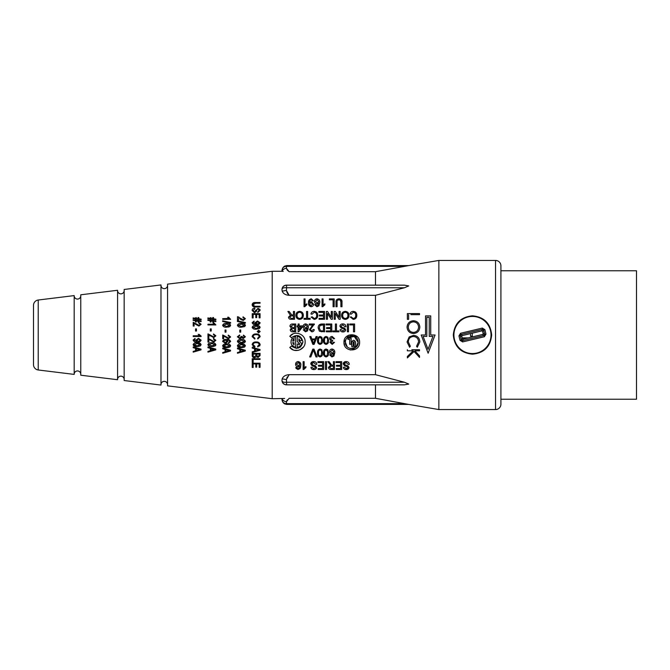 <?xml version="1.0" encoding="UTF-8"?>
<svg xmlns="http://www.w3.org/2000/svg" width="670" height="670" viewBox="0 0 670 670"><rect width="100%" height="100%" fill="white"/><g stroke="black" fill="none" stroke-linecap="round" stroke-linejoin="round"><path stroke-width="1" d="M160.976 285.353A3.3 3.3 0 0 0 164.276 288.653A3.3 3.3 0 0 0 167.567 285.353M160.976 384.647A3.3 3.3 0 0 1 164.276 381.347A3.3 3.3 0 0 1 167.567 384.647M117.577 290.562A3.3 3.3 0 0 0 120.868 293.854A3.3 3.3 0 0 0 124.168 290.562M117.577 379.438A3.3 3.3 0 0 1 120.868 376.146A3.3 3.3 0 0 1 124.168 379.438M74.177 295.763A3.3 3.3 0 0 0 77.469 299.063A3.3 3.3 0 0 0 80.769 295.763M74.177 374.237A3.3 3.3 0 0 1 77.469 370.937A3.3 3.3 0 0 1 80.769 374.237M310.763 301.693L310.277 301.902M310.16 301.986L309.54 302.438C309.364 301.056 309.925 300.152 311.24 299.708L312.446 300.914L313.451 300.813L311.29 298.803L308.703 301.173M311.29 298.803C309.138 299.415 308.225 300.805 308.543 302.974L309.373 305.956M322.706 306.718L324.866 304.766L324.866 303.845L323.066 304.992L323.066 298.904L322.061 298.904L322.061 306.718L324.866 304.766M341.8 300.562L338.97 298.803C336.767 299.063 335.771 300.202 335.98 302.22L335.98 306.718L337.085 306.718L337.085 302.279C336.851 300.838 337.512 300.009 339.053 299.808C340.502 300.068 341.114 300.889 340.888 302.279L340.888 306.718L341.993 306.718L341.993 302.22C342.219 300.177 341.206 299.038 338.97 298.803M340.377 300.269L340.888 302.279M302.857 317.488L303.334 315.26C303.242 312.932 302.011 311.634 299.624 311.357L297.145 312.262M296.86 318.166L299.624 319.372C302.095 319.088 303.326 317.714 303.334 315.26L302.363 312.538M299.624 311.357C297.204 311.634 295.964 312.965 295.922 315.352L296.642 317.882M316.248 311.927L314.138 311.357C312.404 311.466 311.341 312.337 310.947 313.962L312.044 314.213L314.238 312.262C315.972 312.58 316.776 313.635 316.65 315.428C316.743 317.186 315.922 318.208 314.213 318.468L312.245 316.868L311.148 317.103L314.155 319.372C316.541 319.096 317.739 317.781 317.756 315.419C317.781 312.974 316.575 311.617 314.138 311.357M315.662 319.071L317.756 315.419M348.526 317.488L349.003 315.26C348.919 312.932 347.68 311.634 345.301 311.357L342.814 312.262M342.529 318.166L345.293 319.372C347.764 319.088 349.003 317.714 349.003 315.26L348.031 312.538M345.301 311.357C342.873 311.634 341.633 312.965 341.591 315.352L342.311 317.882M304.599 330.519L304.239 329.724L303.234 329.824L305.486 331.826L307.488 330.938L308.342 327.672C308.51 325.528 307.597 324.28 305.604 323.911C304.029 324.087 303.2 324.975 303.133 326.583C303.192 328.082 303.962 328.928 305.445 329.121L307.337 328.091L306.408 330.695L305.553 330.921L304.239 329.724L303.234 329.824L305.486 331.826L307.488 330.938L308.342 327.672C308.51 325.528 307.597 324.28 305.604 323.911C304.029 324.087 303.209 324.975 303.133 326.583C303.192 328.082 303.962 328.928 305.445 329.121M319.381 331.156L324.565 331.826L324.565 324.012L321.767 324.012C319.339 324.154 318.141 325.469 318.158 327.957L319.381 331.156L321.893 331.826M311.835 338.97L310.947 336.566L309.774 336.566L312.873 344.38L314.121 344.38L317.22 336.566L316.056 336.566L315.16 338.97L311.835 338.97L310.947 336.566M327.814 337.219L326.064 336.466C324.154 336.935 323.317 338.258 323.568 340.419C323.309 342.571 324.146 343.886 326.064 344.38C327.982 343.911 328.811 342.588 328.568 340.419L327.814 337.219L326.064 336.466C324.154 336.935 323.317 338.258 323.568 340.419C323.309 342.571 324.146 343.886 326.064 344.38C327.982 343.911 328.811 342.588 328.568 340.419L327.814 337.219M312.974 351.331L313.401 350.067L315.955 356.926L317.144 356.926L313.996 349.12L312.806 349.12L309.649 356.926L310.847 356.926L313.401 350.067L313.828 351.331M328.568 352.973L327.814 349.774L326.064 349.02C324.138 349.522 323.3 350.837 323.568 352.973C323.292 355.083 324.121 356.406 326.064 356.926C328.007 356.423 328.844 355.1 328.568 352.973L327.814 349.774M295.989 368.374L297.974 369.48L299.976 368.592L300.713 366.825M299.465 366.189L298.895 368.349L298.041 368.584L296.726 367.378L295.721 367.478L297.974 369.48M296.726 367.378L297.086 368.182L296.726 367.378L295.721 367.478M296.224 362.437L295.621 364.246C295.621 365.686 296.391 366.532 297.932 366.775L298.502 366.708M299.976 368.592L300.83 365.326C301.073 363.291 300.16 362.034 298.091 361.574C296.458 361.808 295.637 362.696 295.621 364.246M312.664 361.674L310.746 363.885L312.103 365.778L315.168 366.825L315.453 367.512L313.795 368.684L312.044 367.277L310.947 367.277L311.148 368.182M312.103 365.778L315.168 366.825L315.453 367.512M315.595 369.145L316.55 367.445L315.403 365.753L312.681 364.89L311.843 363.835L313.627 362.47L315.754 364.371L316.851 364.371C316.701 362.562 315.612 361.624 313.585 361.574C311.893 361.624 310.947 362.395 310.746 363.885M311.751 368.969L313.845 369.58C315.478 369.547 316.382 368.835 316.55 367.445M345.109 361.674L343.191 363.885L344.548 365.778L347.621 366.825L347.897 367.512L346.248 368.684L344.497 367.277L343.392 367.277L343.601 368.182M344.548 365.778L347.621 366.825L347.897 367.512M344.347 369.078L346.29 369.58L348.802 368.316M328.476 367.378C328.551 368.81 329.422 369.513 331.089 369.48L334.481 369.48L334.481 361.666L333.375 361.666L333.375 365.175L331.709 365.142L329.096 361.666L327.831 361.666L330.545 365.276L328.476 367.378L329.154 369.003M303.778 369.48L305.939 367.529L305.939 366.607L304.138 367.755L304.138 361.666L303.133 361.666L303.133 369.48L304.599 368.441M333.777 353.199L332.848 355.795L331.993 356.03L330.678 354.824L329.673 354.924L331.926 356.926L333.928 356.038L334.782 352.772C334.966 350.661 334.054 349.413 332.044 349.02C330.452 349.204 329.632 350.092 329.573 351.691C329.615 353.174 330.385 354.02 331.885 354.229L333.777 353.199L333.668 354.413M332.848 355.795L331.993 356.03L332.848 355.795M322.563 352.973L321.801 349.774L320.059 349.02C318.124 349.522 317.295 350.837 317.555 352.973C317.279 355.083 318.116 356.406 320.059 356.926C322.002 356.423 322.831 355.1 322.563 352.973L321.801 349.774M332.044 340.377L330.578 338.92L332.111 337.362L333.576 338.769L334.581 338.668L332.153 336.466C330.595 336.558 329.732 337.378 329.573 338.911L331.039 340.846L329.975 342.387L332.194 344.38L334.481 342.37L333.476 342.269L332.161 343.476L330.972 342.362L332.588 341.172L332.689 340.268L332.044 340.377L330.578 338.92L332.111 337.362L333.291 337.973M321.801 337.219L320.059 336.466C318.141 336.935 317.312 338.258 317.555 340.419C317.304 342.571 318.141 343.886 320.059 344.38C321.969 343.911 322.806 342.588 322.563 340.419L321.801 337.219L320.059 336.466C318.141 336.935 317.312 338.258 317.555 340.419C317.304 342.571 318.141 343.886 320.059 344.38C321.969 343.911 322.806 342.588 322.563 340.419L321.801 337.219M339.891 326.231L341.248 328.116L344.313 329.171L344.598 329.858L342.94 331.022L341.189 329.623L340.092 329.623C340.36 331.189 341.323 331.96 342.99 331.926C344.539 331.952 345.444 331.24 345.695 329.782L344.548 328.099L341.826 327.228L340.988 326.173L342.772 324.816L344.899 326.717L345.996 326.717C345.77 324.841 344.682 323.903 342.73 323.911C341.097 323.911 340.151 324.682 339.891 326.231L341.248 328.116M314.247 324.707L314.347 324.012L309.238 324.012L309.238 325.017L313.066 325.017L309.339 329.665L311.743 331.826C313.217 331.801 314.054 331.064 314.247 329.623L313.25 329.523L311.768 330.921L310.344 329.657L314.347 324.012M298.125 331.725L298.828 331.725L302.53 326.918L302.53 325.913L299.13 325.913L299.13 324.012L298.125 324.012L298.125 325.913L297.12 325.913L297.12 326.918L298.125 326.918L298.125 331.725L298.828 331.725M355.309 311.927L353.191 311.357C351.457 311.466 350.402 312.337 350.008 313.962L351.105 314.213L353.299 312.262C355.033 312.58 355.837 313.635 355.711 315.428C355.795 317.186 354.983 318.208 353.266 318.468L351.038 316.918M354.723 319.071L356.817 315.419C356.842 312.974 355.636 311.617 353.191 311.357M350.418 317.052L353.216 319.372C355.603 319.096 356.8 317.781 356.817 315.419M289.976 314.682L290.579 315.067L288.51 317.161C288.661 318.66 289.532 319.364 291.132 319.272L294.524 319.272L294.524 311.458L293.418 311.458L293.418 314.967L291.743 314.925L289.13 311.458L287.874 311.458L289.976 314.682M318.418 303.401L317.823 305.587L316.969 305.822L315.654 304.616L314.649 304.716L316.902 306.718L318.903 305.83L319.757 302.564C320.017 300.537 319.104 299.289 317.019 298.803L315.779 299.13M315.654 304.616L314.649 304.716L315.654 304.616M314.64 300.721L314.548 301.483C314.531 302.89 315.302 303.736 316.86 304.012L317.429 303.937M315.143 299.683L314.699 300.537M304.683 306.718L306.835 304.766L306.835 303.845L305.034 304.992L305.034 298.904L304.038 298.904L304.038 306.718L305.889 305.344M357.319 336.834L348.802 335.126L343.97 342.345L344.564 345.326M350.251 350.008L356.139 348.835M359.463 343.785L359.597 342.345C360.125 352.412 343.45 352.42 343.97 342.345C343.467 332.295 360.083 332.253 359.597 342.345M298.351 347.094L297.271 347.37L297.271 344.045L298.904 344.045L298.904 344.95L299.808 343.928L297.271 341.558L297.271 336.382C299.591 336.826 301.106 338.174 301.818 340.435L300.252 340.854L298.904 338.794L298.904 340.913L301.743 343.559L301.249 344.682M294.004 336.884L295.637 336.382L295.637 347.37C290.998 345.678 289.85 342.655 292.195 338.3L293.443 339.347L292.606 341.055L294.004 341.055L294.004 336.884L295.637 336.382M291.098 340.394L292.195 338.3L293.443 339.347M300.277 347.144L302.966 341.876C301.065 335.218 297.229 333.828 291.467 337.688L289.809 336.298L293.2 333.828M303.393 347.094L299.859 349.857M298.443 350.326L294.189 350.251M293.41 350L289.809 347.454L291.467 346.055L296.349 348.383M272.204 398.709L167.567 385.861L167.567 284.139L272.204 271.291L272.204 398.709L284.658 398.466M375.493 384.84L375.493 398.307L289.147 398.307L286.392 401.757L287.296 399.848M286.316 384.84C283.686 384.58 282.246 383.139 281.97 380.51C282.204 381.942 283.745 382.52 286.592 382.235C283.745 382.52 282.204 381.942 281.97 380.501L282.171 378.868C283.217 376.305 285.546 374.915 289.147 374.689L286.392 379.572L282.171 378.868L281.97 380.51C282.204 383.031 283.745 384.471 286.592 384.84L286.392 384.84A4.338 4.28 -90 0 1 283.167 383.349M283.167 286.651A4.338 4.28 -90 0 1 286.392 285.16L404.42 285.16L408.734 285.931L404.42 287.765L375.493 295.311L375.493 374.689L289.147 374.689M286.316 285.16C283.686 285.42 282.246 286.861 281.97 289.49L282.171 291.132L281.97 289.499C282.204 288.058 283.745 287.48 286.592 287.765C283.745 287.48 282.204 288.058 281.97 289.499L281.97 289.499C282.204 286.969 283.745 285.529 286.592 285.16L286.592 287.765L404.42 287.765L375.493 295.311L289.147 295.311L287.313 293.167M282.171 291.132C283.217 293.695 285.546 295.085 289.147 295.311L286.392 290.428L282.171 291.132M272.204 271.291L281.97 271.291L281.97 270.655C282.204 267.849 283.745 266.417 286.592 266.359L286.592 265.596L286.592 266.359L404.42 266.359L408.734 265.596L375.493 271.693L375.493 285.16M375.493 271.693L289.147 271.693L287.321 270.186M281.97 271.291L283.234 271.417M289.809 336.298C294.482 330.034 305.579 334.096 305.135 341.876C305.604 349.623 294.507 353.718 289.809 347.454L291.467 346.055C297.229 349.924 301.056 348.526 302.966 341.876C301.065 335.218 297.229 333.828 291.467 337.688M347.412 337.722L354.313 336.499L358.149 342.345C358.576 350.544 345 350.552 345.418 342.345C345.008 334.154 358.55 334.121 358.149 342.345L356.272 346.859M355.569 347.47L350.318 348.542M347.186 346.742L345.418 342.345M404.772 403.7L406.497 404.01M375.493 398.307L408.734 404.404L286.592 404.404L284.407 403.784L283.033 402.544L281.97 399.345C282.204 402.151 283.745 403.583 286.592 403.642L286.592 404.404M411.849 349.723L419.529 349.723L419.529 350.812L414.897 350.812L419.529 355.879L419.529 357.437L414.077 351.465L407.377 357.897L407.377 356.448L413.239 350.812L407.377 350.812L407.377 349.723M418.599 350.812L419.529 350.812M416.564 346.273L417.293 347.228L416.564 346.273L418.591 341.859C418.348 338.584 416.631 336.792 413.44 336.482C410.216 336.801 408.507 338.618 408.306 341.935L410.333 346.273L409.822 346.951M407.511 324.69L407.059 327.153C407.394 323.25 409.504 321.114 413.398 320.746C417.284 321.056 419.428 323.158 419.839 327.052C419.512 331.022 417.385 333.174 413.457 333.518C409.563 333.191 407.435 331.064 407.059 327.153M407.377 319.339L408.616 319.339L407.377 319.339L407.377 313.577L419.529 313.577L419.529 314.666L410.861 314.666M425.517 315.905L430.726 315.905L425.517 315.905L425.517 335L421.179 335L428.122 353.224L435.065 335L430.726 335L430.726 315.905M408.734 404.404L438.858 409.563L495.54 409.563A5.385 5.385 0 0 0 500.917 404.178L500.917 265.822A5.385 5.385 0 0 0 495.54 260.437L438.858 260.437L438.858 409.563M287.296 270.152L286.392 268.243L286.592 266.359C283.745 266.417 282.204 267.849 281.97 270.655L283.033 267.456L284.407 266.216L286.592 265.596L408.734 265.596L438.858 260.437M404.42 382.235L375.493 374.689L404.42 382.235L286.592 382.235L286.592 384.84L404.42 384.84L408.734 384.069L404.42 382.235M453.288 335C454.428 323.342 460.818 316.952 472.467 315.821C484.134 316.952 490.524 323.342 491.654 335C490.524 346.658 484.134 353.048 472.476 354.179C460.826 353.065 454.436 346.666 453.288 335M500.917 270.772L500.917 399.228L636.5 399.228L636.5 270.772L500.917 270.772M193.211 347.705L195.548 348.316L195.548 350.77L193.211 351.39L193.211 352.127L201.025 349.866L201.025 349.12L193.211 346.959L193.211 347.705L195.548 348.316M194.283 351.105L193.211 351.39M199.668 341.8L201.126 340.134L198.496 338.333L195.95 340.075L196.947 341.449L193.923 340.1L195.138 339.146L195.037 338.434L193.111 340.042C193.881 341.7 195.288 342.378 197.34 342.085C199.216 342.337 200.481 341.692 201.126 340.134M195.548 331.03L196.461 331.03L196.461 328.895L195.548 328.895L195.548 331.03L196.461 331.03M199.476 320.729L198.789 320.628L198.789 319.423L201.126 319.774L201.126 319.154L198.789 318.803L198.789 317.538L197.977 317.538L197.977 318.677L197.139 318.552M200.523 321.508L201.126 321.6L200.523 320.888M194.451 320.587L195.447 320.737L195.447 322.002L196.26 322.002L196.26 320.863L197.977 321.123L197.977 322.002L199.476 321.349M194.191 318.719L195.447 318.912L195.447 320.118L194.844 320.034M193.798 319.866L193.111 319.766L193.111 320.386L195.447 320.737M197.977 318.677L196.26 318.418L196.26 317.538L194.844 318.2M193.923 318.066L193.111 317.94L193.111 318.56L195.447 318.912M215.681 345.41L215.882 344.682C215.145 343.149 213.814 342.521 211.871 342.797C209.928 342.512 208.588 343.141 207.868 344.665C208.596 346.197 209.936 346.826 211.871 346.549L213.512 346.449M210.866 335.327L207.968 333.869L207.968 337.621L208.881 337.621L208.881 334.883L213.697 337.621L215.882 335.846L213.546 333.97L213.445 334.682L215.07 335.812L213.705 336.909L207.968 333.869M207.968 324.942L215.882 324.942L213.856 322.806L212.943 322.806L214.157 324.23L207.968 324.23L207.968 324.942L215.882 324.942M222.725 348.819L225.061 349.43L225.061 351.884L222.725 352.504L222.725 353.249L230.539 350.979L230.539 350.234L222.725 348.073L222.725 348.819L225.061 349.43M229.827 341.399L228.612 342.387L228.713 343.099L230.639 341.482C229.869 339.832 228.47 339.154 226.427 339.447C224.525 339.188 223.261 339.849 222.624 341.424L225.271 343.199L227.8 341.474L226.795 340.059L228.972 340.394L229.827 341.399L228.612 342.387M226.117 343.124L227.8 341.474L226.795 340.059L228.972 340.394M225.061 332.144L225.974 332.144L225.974 330.017L225.061 330.017L225.061 332.144L225.974 332.144M239.81 351.884L237.482 352.504L237.482 353.249L245.295 350.979L245.295 350.234L237.482 348.073L237.482 348.819L239.81 349.43L239.81 351.884L238.553 352.219M237.381 341.323C238.118 342.856 239.45 343.484 241.384 343.199L244.567 342.63L245.396 341.332C244.659 339.799 243.319 339.171 241.384 339.447C239.45 339.162 238.11 339.791 237.381 341.323C238.118 342.856 239.45 343.484 241.384 343.199M245.287 341.876L245.396 341.332C244.659 339.799 243.319 339.171 241.384 339.447M239.81 330.017L239.81 332.144L240.723 332.144L240.723 330.017L239.81 330.017L239.81 332.144L240.723 332.144L240.723 330.017M240.413 321.474L237.381 320.821L237.381 321.449L245.396 323.166L245.396 322.538L237.381 320.821M256.191 342.697C257.833 342.546 258.846 343.199 259.24 344.665L257.615 346.248L257.816 346.959L260.153 344.69C259.659 342.755 258.344 341.851 256.191 341.985C254.014 341.817 252.657 342.697 252.138 344.631L254.776 347.06L254.977 346.348L253.051 344.615C253.478 343.166 254.525 342.529 256.191 342.697C257.833 342.546 258.846 343.199 259.24 344.665M252.992 346.348L254.776 347.06L254.977 346.348M259.608 346.063L260.153 344.69C259.659 342.755 258.344 341.851 256.191 341.985M260.153 331.533L258.679 330.218L257.205 331.533L258.679 332.856L260.153 331.533L258.679 330.218L257.205 331.533M260.153 322.781L257.523 320.98L254.977 322.731L255.965 324.096L252.95 322.756L254.165 321.793L254.064 321.081L252.138 322.697C252.891 324.347 254.298 325.025 256.367 324.741C258.243 324.992 259.499 324.339 260.153 322.781L257.523 320.98L254.977 322.731L255.119 323.3M252.138 322.697L253.193 324.205M255.002 311.81L254.382 311.952L255.865 310.185L254.382 311.952L253.051 310.512L254.876 308.811L254.776 308.099C253.143 308.175 252.263 308.954 252.138 310.453L254.399 312.664L256.258 311.584L257.188 309.238L257.984 309.012L259.24 310.344L257.716 311.751L257.816 312.463L260.153 310.319L258.009 308.3L255.68 310.771M257.984 309.012L257.188 309.238L257.984 309.012L259.24 310.344M260.002 309.49L258.009 308.3M255.555 306.986L260.052 306.986L260.052 306.274L255.546 306.274C254.056 306.433 253.218 305.914 253.051 304.708L255.546 303.225L260.052 303.225L260.052 302.522L255.555 302.522C253.528 302.346 252.389 303.1 252.138 304.758C252.397 306.408 253.536 307.153 255.555 306.986L260.052 306.986M254.324 302.589L252.138 304.758M254.65 306.232L253.051 304.708M252.238 317.94L253.151 317.94L253.151 314.389L255.789 314.389L255.789 317.639L256.702 317.639L256.702 314.389L259.131 314.389L259.131 317.84L260.052 317.84L260.052 313.677L252.238 313.677L252.238 317.94L253.151 317.94M258.545 325.712L256.141 325.444C254.206 325.159 252.875 325.788 252.138 327.32C252.858 328.853 254.198 329.472 256.141 329.204L259.323 328.627L260.153 327.328C259.424 325.804 258.084 325.176 256.141 325.444C254.206 325.159 252.875 325.788 252.138 327.32M253.051 336.6C253.486 335.151 254.533 334.506 256.191 334.682C257.833 334.523 258.846 335.184 259.24 336.65L257.615 338.233L257.816 338.945L260.153 336.675C259.659 334.732 258.335 333.828 256.191 333.97C254.022 333.794 252.674 334.673 252.138 336.616L254.776 339.045L254.977 338.333L253.051 336.6C253.486 335.151 254.533 334.506 256.191 334.682M254.566 351.18L252.238 351.792L252.238 352.537L260.052 350.268L260.052 349.522L252.238 347.361L252.238 348.107L254.566 348.718L254.566 351.18L253.57 351.44M260.052 349.522L257.908 348.928M238.947 317.128L237.482 316.726L237.482 320.478L238.394 320.478L238.771 317.932M240.647 319.414L243.202 320.478L245.396 318.694L243.059 316.826L242.959 317.538L244.584 318.669L243.218 319.766L241.334 318.97M239.91 318.82L243.202 320.478M243.813 323.685L241.384 323.417C239.45 323.133 238.118 323.761 237.381 325.293C238.101 326.818 239.433 327.446 241.384 327.169L244.567 326.6L245.396 325.302C244.676 323.778 243.336 323.149 241.384 323.417C239.45 323.133 238.118 323.761 237.381 325.293M245.287 325.846L245.396 325.302M243.361 338.434L245.396 336.792L243.47 335.084L243.361 335.796L244.584 336.809L243.403 337.722L241.225 336.407L239.827 338.032L238.193 336.826L239.709 335.695L239.609 334.983L237.381 336.809L239.835 338.735L241.77 337.663L243.361 338.434L245.396 336.792L243.47 335.084L243.361 335.796L244.584 336.809L243.403 337.722L242.138 336.608M237.909 346.892L243.026 347.562M244.374 344.388L241.384 343.911C239.433 343.635 238.101 344.254 237.381 345.787C238.11 347.311 239.45 347.939 241.384 347.663L244.567 347.094L245.396 345.795C244.659 344.263 243.319 343.635 241.384 343.911M228.596 318.384L222.725 318.652L222.725 319.364L230.639 319.364L228.612 317.228L227.7 317.228L228.194 317.949M230.639 325.302C229.919 323.778 228.579 323.149 226.628 323.417C224.693 323.133 223.361 323.761 222.624 325.293C223.345 326.818 224.676 327.446 226.628 327.169L229.81 326.6L230.639 325.302C229.919 323.778 228.579 323.149 226.628 323.417C224.693 323.133 223.361 323.761 222.624 325.293M228.21 327.077L229.81 326.6M225.622 336.441L222.725 334.983L222.725 338.735L223.638 338.735L223.638 335.997L228.445 338.735L230.639 336.96L228.303 335.084L228.202 335.796L229.827 336.935L228.462 338.032L222.725 334.983M223.152 346.892L228.269 347.562M208.554 319.866L207.868 319.766L207.868 320.386L210.204 320.737L210.204 322.002L211.008 322.002L211.008 320.863L212.733 321.123L212.733 322.002L213.546 322.002L213.546 321.248L215.882 321.6L215.882 320.98L213.546 320.628L213.546 319.423L215.882 319.774L215.882 319.154L213.546 318.803L213.546 317.538L212.733 317.538L212.733 318.677L211.008 318.418L211.008 317.538L209.601 318.2M215.882 320.98L215.137 320.871M208.68 318.066L207.868 317.94L207.868 318.56L210.204 318.912L210.204 320.118L209.601 320.034M207.868 318.56L208.68 318.677M210.305 331.03L211.218 331.03L211.218 328.895L210.305 328.895L210.305 331.03L211.218 331.03M207.968 342.085L208.881 342.085L208.881 339.347L213.697 342.085L215.882 340.31L213.546 338.434L213.445 339.146L215.07 340.276L213.705 341.373L207.968 338.333L207.968 342.085L208.881 342.085M209.308 348.048L210.305 348.316L210.305 350.77L209.702 350.929M208.638 351.206L207.968 351.39L207.968 352.127L215.782 349.866L215.782 349.12L207.968 346.959L207.968 347.705L210.305 348.316M198.948 325.344L193.211 322.303L193.211 326.055L194.124 326.055L194.124 323.317L198.94 326.055L201.126 324.28L198.789 322.404L198.689 323.116L200.313 324.247L198.948 325.344L196.109 323.761M201.126 336.047L199.099 334.372L198.186 334.372L199.4 335.796L193.211 335.796L193.211 336.507L201.126 336.507L199.099 334.372M193.638 345.77L198.756 346.449M200.405 343.434L197.114 342.797C195.171 342.512 193.831 343.141 193.111 344.665C193.839 346.197 195.179 346.826 197.114 346.549L200.305 345.98L201.126 344.682C200.389 343.149 199.057 342.521 197.114 342.797M124.168 289.465L124.168 380.535L160.976 385.057L160.976 284.943L124.168 289.465M80.769 294.792L80.769 375.208L117.577 379.722L117.577 290.278L80.769 294.792M38.224 300.018L38.224 369.982L74.177 374.396L74.177 295.604L38.224 300.018A5.385 5.385 0 0 0 33.5 305.361L33.5 364.639L33.5 305.361M38.224 369.982A5.385 5.385 0 0 1 33.5 364.639M310.997 305.822L309.54 304.147L311.022 302.513L312.547 304.071L310.997 305.822L310.135 305.537M308.543 302.974C308.284 304.959 309.155 306.207 311.156 306.718C312.756 306.483 313.56 305.621 313.552 304.13L311.332 301.609L309.54 302.631M312.446 300.914L313.451 300.813M311.022 302.513L312.547 304.071M295.922 315.352C295.964 317.748 297.195 319.088 299.624 319.372M299.616 318.468C297.84 318.191 296.978 317.153 297.019 315.361C296.969 313.568 297.84 312.538 299.632 312.262C301.374 312.513 302.245 313.501 302.229 315.252C302.329 317.119 301.458 318.191 299.616 318.468M310.947 313.962L312.044 314.213M332.379 319.272L332.379 311.458L331.273 311.458L331.273 317.287L327.529 311.458L326.365 311.458L326.365 319.272L327.471 319.272L327.471 313.443L331.215 319.272L332.379 319.272M341.591 315.352C341.633 317.748 342.864 319.088 345.293 319.372M345.284 318.468C343.517 318.191 342.646 317.153 342.697 315.361C342.638 313.568 343.509 312.538 345.301 312.262C347.043 312.513 347.914 313.501 347.897 315.252C348.006 317.119 347.127 318.191 345.284 318.468M292.79 324.012C291.098 323.911 290.135 324.657 289.909 326.248L291.383 328.116L290.21 329.799C290.437 331.215 291.299 331.893 292.798 331.826L295.721 331.826L295.721 324.012L292.79 324.012M292.773 324.916L294.616 324.916L294.616 327.622L292.899 327.622L291.014 326.265L292.773 324.916L291.014 326.265L292.899 327.622M292.07 328.61L294.616 328.518L294.616 330.921L293.133 330.921L291.316 329.699L292.07 328.61L294.616 328.518L294.616 330.921L293.133 330.921L291.341 329.422M307.337 328.091L306.408 330.695M305.679 324.816L307.337 326.608L305.721 328.216L304.138 326.55L305.679 324.816L307.337 326.608M321.767 324.012C319.339 324.154 318.141 325.469 318.158 327.957M323.468 324.916L323.468 330.921L320.587 330.762L319.255 327.973L320.009 325.469L323.468 324.916M320.009 325.469L321.851 324.916M321.876 330.921L320.587 330.762L319.255 327.973M332.881 331.826L338.986 331.826L338.986 330.921L336.482 330.921L336.482 324.012L335.385 324.012L335.385 330.921L332.881 330.921L332.881 331.826M348.5 331.826L348.5 324.012L347.403 324.012L347.403 331.826L348.5 331.826M314.833 339.866L313.501 343.476L312.161 339.866L314.833 339.866L313.501 343.476L312.161 339.866M316.056 336.566L315.16 338.97M327.119 342.94L326.081 343.476C324.824 342.973 324.322 341.96 324.565 340.419C324.314 338.894 324.816 337.873 326.064 337.362C327.32 337.873 327.823 338.894 327.571 340.419L327.119 342.94L326.081 343.476C324.824 342.973 324.322 341.96 324.565 340.419M326.064 349.916C327.328 350.452 327.831 351.465 327.571 352.973L327.119 355.494L326.081 356.03C324.808 355.502 324.305 354.489 324.565 352.973C324.305 351.474 324.808 350.452 326.064 349.916L327.463 351.407M327.571 352.973L327.119 355.494M300.83 365.326C301.065 363.291 300.152 362.034 298.091 361.574M298.167 362.47L299.825 364.262L298.209 365.879L296.626 364.212L298.167 362.47L299.473 363.132M297.932 366.775L299.825 365.745M310.947 367.277C311.115 368.768 312.078 369.538 313.845 369.58M313.795 368.684L312.044 367.277M325.469 361.666L325.469 369.48L326.566 369.48L326.566 361.666L325.469 361.666M340.595 368.584L336.181 368.584L336.181 369.48L341.692 369.48L341.692 361.666L335.98 361.666L335.98 362.571L340.595 362.571L340.595 365.276L336.482 365.276L336.482 366.18L340.595 366.18L340.595 368.584M199.208 349.782L196.461 350.527L196.461 348.551L199.023 349.296M196.461 348.551L199.635 349.673M200.213 349.539L198.06 350.092M196.762 340.226L198.437 339.045L200.313 340.243L198.521 341.373L196.762 340.226L198.437 339.045L200.313 340.243M196.947 341.449L193.923 340.1M195.138 339.146L195.037 338.434L193.111 340.042C193.881 341.7 195.288 342.378 197.34 342.085M201.126 319.154L198.789 318.803M198.789 319.423L201.126 319.774M201.126 320.98L198.789 320.628M198.789 321.248L201.126 321.6M195.447 320.118L193.111 319.766M195.447 318.292L193.111 317.94M196.26 320.243L196.26 319.037L197.977 319.297L197.977 320.503L196.26 320.243M197.977 320.503L197.139 320.377M195.447 322.002L196.26 322.002M196.26 320.863L197.977 321.123M197.977 322.002L198.789 322.002M207.868 344.665C208.596 346.197 209.936 346.826 211.871 346.549L215.053 345.98L215.882 344.682M208.68 344.69L211.871 343.509L215.07 344.648L211.871 345.837L208.68 344.69L211.871 343.509L215.07 344.648M208.881 334.883L210.397 335.972M215.07 335.812L213.705 336.909M213.546 333.97L213.445 334.682M228.713 350.896L225.974 351.649L225.974 349.673L228.537 350.41M227.214 351.306L225.974 351.649M225.974 349.673L229.215 350.77M229.726 350.661L228.118 351.055M225.304 340.159L226.988 341.34L225.246 342.496L223.437 341.39L225.304 340.159L226.988 341.34M222.624 341.424L225.271 343.199M230.639 341.482C229.869 339.832 228.47 339.154 226.427 339.447M222.624 320.821L222.624 321.449L230.639 323.166L230.639 322.538L222.624 320.821M237.482 348.819L239.81 349.43M240.723 349.673L244.483 350.661L240.723 351.649L240.723 349.673L244.483 350.661L242.44 351.18M244.584 341.298L241.384 342.496L238.193 341.34L241.384 340.159L244.584 341.298L241.384 342.496L238.193 341.34L241.384 340.159L244.584 341.298M253.151 363.902L255.789 363.902L255.789 367.143L256.702 367.143L256.702 363.902L259.131 363.902L259.131 367.344L260.052 367.344L260.052 363.19L252.238 363.19L252.238 367.453L253.151 367.453L253.151 363.902M258.084 357.504L260.052 355.552L260.052 353.35L252.238 353.35L252.238 355.544C252.272 356.951 253.034 357.671 254.533 357.713L256.442 356.741L258.084 357.504M253.252 356.298L253.151 355.561L253.252 356.298L254.525 357.001L253.252 356.298L253.151 354.062L255.89 354.062L255.89 355.46L254.206 356.976M259.131 355.293L257.958 356.8L256.878 356.139L256.803 354.062L259.131 354.062L259.131 355.293M257.958 356.8L256.803 355.393M257.615 346.248L257.816 346.959M258.679 332.245L257.916 331.533L258.679 330.821L259.441 331.533L258.679 332.245L257.916 331.533M259.139 322.345L259.34 322.89L257.54 324.029L256.618 323.886M257.464 321.692L259.34 322.89L257.54 324.029L255.789 322.881L258.034 321.742M258.092 321.751L258.829 322.061M254.165 321.793L254.064 321.081M257.716 311.751L257.816 312.463M254.876 308.811L254.776 308.099M212.842 350.083L212.34 349.296L213.797 349.296L212.34 349.296L212.625 349.799M255.546 303.225L260.052 303.225M253.151 314.389L255.789 314.389M255.789 317.639L256.702 317.639M256.702 314.389L259.131 314.389M259.131 317.84L260.052 317.84M259.323 328.627L260.153 327.328M259.34 327.295L256.141 328.493L252.95 327.345L256.141 326.156L259.34 327.295M259.24 336.65L257.615 338.233L257.816 338.945M260.153 336.675C259.659 334.732 258.335 333.828 256.191 333.97C254.022 333.794 252.674 334.673 252.138 336.616L254.776 339.045M252.238 348.107L254.566 348.718M255.479 348.961L259.231 349.949L255.479 350.938L255.479 348.961L258.05 349.698M256.141 350.753L255.479 350.938M253.151 359.438L260.052 359.438L260.052 358.726L252.238 358.726L252.238 362.378L253.151 362.378L253.151 359.438M237.482 320.478L238.394 320.478M243.218 319.766L237.482 316.726M243.059 316.826L242.959 317.538M241.384 327.169L244.567 326.6M244.584 325.268L241.384 326.466L238.193 325.31L241.384 324.129L244.584 325.268L241.384 326.466M241.334 336.901L239.827 338.032L238.193 336.826L239.709 335.695M242.146 336.507L241.225 336.407M238.193 345.804L241.384 344.623L244.584 345.762L241.384 346.959L238.193 345.804L241.384 344.623L244.584 345.762M227.7 317.228L228.914 318.652M229.827 325.268L226.628 326.466L223.437 325.31L226.628 324.129L229.827 325.268L226.628 326.466M230.639 336.96L228.303 335.084L228.202 335.796L229.827 336.935L228.462 338.032M226.628 347.663L229.81 347.094L230.639 345.795C229.902 344.263 228.562 343.635 226.628 343.911C224.676 343.635 223.345 344.254 222.624 345.787C223.353 347.311 224.693 347.939 226.628 347.663M224.869 344.732L226.628 344.623L229.827 345.762L226.628 346.959L224.651 346.809M226.628 346.959L223.437 345.804L226.628 344.623L229.827 345.762M215.882 319.154L213.546 318.803M213.546 319.423L215.882 319.774M213.546 321.248L215.882 321.6M211.008 320.863L212.733 321.123M210.204 322.002L211.008 322.002M207.868 320.386L210.204 320.737M210.204 320.118L207.868 319.766M210.204 318.292L207.868 317.94M212.733 318.677L211.008 318.418M211.008 319.037L212.733 319.297L212.733 320.503L211.008 320.243L211.008 319.037L211.645 319.129M212.306 319.23L212.733 319.297M212.733 320.503L212.306 320.444M211.645 320.344L211.008 320.243M212.733 322.002L213.546 322.002M211.218 328.895L210.305 328.895M210.866 339.791L207.968 338.333M215.07 340.276L213.705 341.373M215.882 340.31L213.546 338.434L213.445 339.146M210.305 350.77L207.968 351.39M213.362 349.941L211.218 350.527L211.218 348.551L214.97 349.539L212.222 350.251M211.218 348.551L213.487 349.212M193.211 326.055L194.124 326.055M195.64 324.406L198.94 326.055M198.186 334.372L199.4 335.796L193.211 335.796M193.923 344.69L197.114 343.509L200.313 344.648L197.114 345.837L193.923 344.69L197.114 343.509L200.313 344.648M426.815 317.295L429.244 317.295L426.815 317.295L426.815 336.39L423.105 336.39L428.029 349.33L432.962 336.39L429.244 336.39L429.244 317.295M408.616 314.666L408.616 319.339M468.104 337.906L462.158 337.906M468.238 337.873L462.149 337.873M472.275 336.139L472.275 333.183L472.275 336.139L470.541 336.139L470.541 333.593L470.541 336.139M281.97 270.655L282.171 271.308A4.338 3.023 166.7 0 1 286.392 268.243L289.147 271.693M287.288 293.125L286.392 290.428L286.592 287.765M286.592 382.235L286.392 379.572L287.288 376.875M413.457 332.429C416.606 332.119 418.315 330.344 418.591 327.111C418.306 323.895 416.572 322.136 413.398 321.834C410.266 322.161 408.566 323.911 408.306 327.111C408.549 330.344 410.266 332.119 413.457 332.429M409.613 347.228L407.059 341.943L409.186 336.926L413.524 335.385C417.435 335.745 419.537 337.923 419.839 341.926L417.293 347.228M282.171 398.692L281.97 399.345C282.204 402.151 283.745 403.583 286.592 403.642L286.392 401.757A4.338 3.023 -166.7 0 1 282.171 398.692M343.392 367.277C343.568 368.768 344.531 369.538 346.29 369.58C347.931 369.547 348.835 368.827 349.003 367.445L347.847 365.753L345.125 364.89L344.296 363.835L346.08 362.47L348.199 364.371L349.305 364.371C349.145 362.562 348.057 361.624 346.03 361.574C344.347 361.624 343.4 362.395 343.191 363.885M346.248 368.684L344.497 367.277M331.709 365.142L330.067 363.316M331.29 366.08L333.375 366.08L333.375 368.584L331.047 368.584L329.573 367.353L331.29 366.08M322.563 368.584L318.158 368.584L318.158 369.48L323.66 369.48L323.66 361.666L317.957 361.666L317.957 362.571L322.563 362.571L322.563 365.276L318.459 365.276L318.459 366.18L322.563 366.18L322.563 368.584M331.039 355.628L330.678 354.824L329.673 354.924L331.926 356.926M332.161 353.325L330.578 351.658L332.119 349.916L333.777 351.708L332.161 353.325M321.558 352.973L321.106 355.494L320.067 356.03C318.803 355.502 318.3 354.489 318.56 352.973C318.3 351.474 318.794 350.452 320.059 349.916C321.324 350.452 321.818 351.465 321.558 352.973L321.106 355.494M331.039 340.846L329.975 342.387L332.194 344.38M333.576 338.769L334.581 338.668L332.153 336.466M334.481 342.37L333.476 342.269M320.059 337.362C321.307 337.873 321.809 338.894 321.558 340.419L321.106 342.94L320.067 343.476C318.811 342.973 318.309 341.96 318.56 340.419C318.309 338.894 318.811 337.873 320.059 337.362L321.407 338.618M321.558 340.419L321.106 342.94L320.067 343.476C318.811 342.973 318.309 341.96 318.56 340.419M354.614 324.012L349.807 324.012L349.807 324.916L353.509 324.916L353.509 331.826L354.614 331.826L354.614 324.012M342.772 324.816L344.899 326.717M340.092 329.623C340.352 331.189 341.323 331.952 342.99 331.926C344.539 331.952 345.444 331.24 345.695 329.782L344.548 328.099L341.826 327.228M331.776 324.012L326.064 324.012L326.064 324.916L330.678 324.916L330.678 327.622L326.566 327.622L326.566 328.518L330.678 328.518L330.678 330.921L326.265 330.921L326.265 331.826L331.776 331.826L331.776 324.012M311.743 331.826C313.217 331.801 314.054 331.064 314.247 329.623M313.066 325.017L311.508 326.466M313.25 329.523L311.768 330.921M301.299 326.918L299.13 329.732L299.13 326.918L301.299 326.918M298.125 325.913L297.12 325.913M350.008 313.962L351.105 314.213M351.306 316.868L350.209 317.103M340.192 319.272L340.192 311.458L339.087 311.458L339.087 317.287L335.343 311.458L334.179 311.458L334.179 319.272L335.285 319.272L335.285 313.443L339.028 319.272L340.192 319.272M323.468 318.367L319.054 318.367L319.054 319.272L324.565 319.272L324.565 311.458L318.853 311.458L318.853 312.362L323.468 312.362L323.468 315.067L319.356 315.067L319.356 315.964L323.468 315.964L323.468 318.367M307.639 318.367L307.639 311.458L306.542 311.458L306.542 318.367L304.038 318.367L304.038 319.272L310.143 319.272L310.143 318.367L307.639 318.367M289.616 317.144L291.324 315.863L293.418 315.863L293.418 318.367L291.09 318.367L289.616 317.144M334.179 298.904L329.372 298.904L329.372 299.808L333.082 299.808L333.082 306.718L334.179 306.718L334.179 298.904M318.903 305.83L319.757 302.564M317.136 303.116L315.553 301.45L317.094 299.708L318.761 301.5L317.136 303.116M317.019 298.803C315.361 299.071 314.54 299.959 314.548 301.483M316.86 304.012L318.761 302.982M347.948 338.149L351.13 338.149L351.13 344.296L349.69 344.296L349.69 339.38L347.948 339.38L347.948 338.149M355.619 342.203L355.619 346.541L354.17 346.541L354.17 341.842L353.157 341.842L353.157 346.541L351.716 346.541L351.716 342.203C353.015 339.682 354.321 339.682 355.619 342.203C354.321 339.682 353.015 339.682 351.716 342.203M354.17 341.842L353.157 341.842M297.271 336.382C299.591 336.826 301.106 338.174 301.818 340.435M301.743 343.559C300.989 345.67 299.498 346.943 297.271 347.37M294.004 342.688L294.004 344.95L292.606 342.688L294.004 342.688M468.171 316.952A18.551 18.551 0 0 0 454.428 339.305A18.551 18.551 0 0 0 476.78 353.048A18.551 18.551 0 0 0 490.515 330.695A18.551 18.551 0 0 0 468.171 316.952M484.385 336.734L462.627 341.926L462.325 340.661L484.083 335.469L484.72 334.43L483.665 329.983L482.618 329.339L482.316 328.074L484.921 329.682L483.665 329.983L482.668 331.591L483.112 333.434L484.72 334.43L485.984 334.129L484.385 336.734L484.083 335.469L482.475 334.481L463.313 339.053A0.871 0.863 31.6 0 1 462.275 338.409L461.831 336.566L460.223 335.57L458.958 335.871L460.566 333.266L482.316 328.074M482.668 331.591A0.871 0.863 31.6 0 0 481.63 330.947L482.618 329.339L460.868 334.531L460.223 335.57L461.287 340.017L462.325 340.661L463.313 339.053M462.275 338.409L461.287 340.017L460.022 340.318L458.958 335.871M481.63 330.947L462.476 335.519L460.868 334.531L460.566 333.266M482.475 334.481A0.871 0.863 121.6 0 0 483.112 333.434M462.476 335.519A0.871 0.863 -58.4 0 0 461.831 336.566M495.54 409.563L495.54 260.437M404.42 403.642L286.592 403.642M462.627 341.926L460.022 340.318M484.921 329.682L485.984 334.129"/></g></svg>
